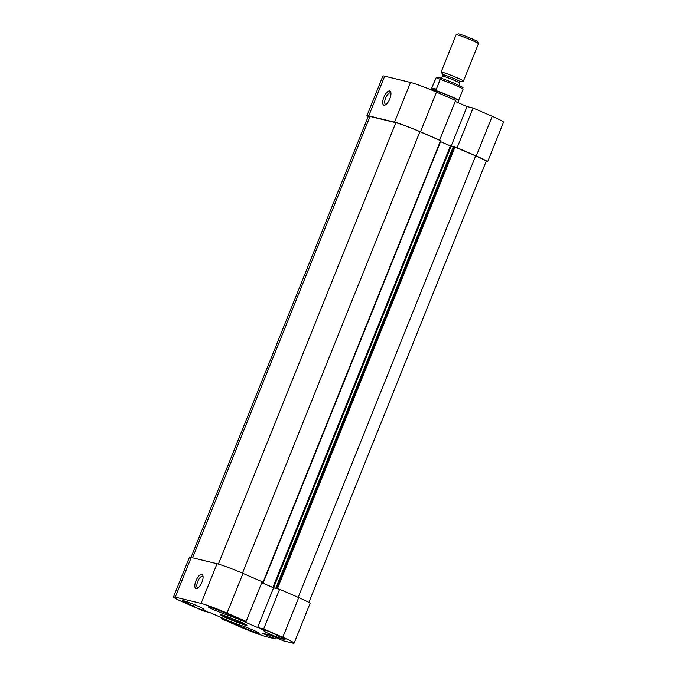 <?xml version="1.0" encoding="UTF-8"?>
<svg xmlns="http://www.w3.org/2000/svg" width="677" height="677" viewBox="0 0 677 677"><rect width="100%" height="100%" fill="white"/><g stroke="black" fill="none" stroke-linecap="round" stroke-linejoin="round"><path stroke-width="1.02" d="M455.198 101.415L467.028 106.551L473.079 108.015L457.119 147.721L476.244 156.023A21.063 1.32 21.9 0 1 487.575 161.879A21.063 1.32 21.9 0 1 485.993 161.778M457.119 147.721L456.526 147.578M439.043 139.987L439.635 140.131L455.587 100.433L436.462 92.131A21.063 1.32 -158.1 0 0 410.507 82.442L384.697 76.179A21.063 1.32 -158.1 0 0 382.894 76.019L366.934 115.716A21.063 1.32 21.9 0 1 368.737 115.877L394.556 122.139A21.063 1.32 21.9 0 1 420.502 131.829L439.635 140.131M368.153 116.732A21.063 1.32 21.9 0 1 366.934 115.716M487.575 161.879L503.536 122.182A21.063 1.32 -158.1 0 0 492.204 116.317L473.079 108.015M467.028 106.551L451.102 146.181L440.549 141.654M390.951 93.257A6.22 2.463 -66.5 0 0 390.527 92.927A6.22 2.463 -66.5 0 0 385.628 98.038A6.22 2.463 -66.5 0 0 385.577 104.334A6.22 2.463 -66.5 0 0 386.118 104.41M383.842 97.37A7.675 3.038 113.5 0 1 390.79 92.275A7.675 3.038 113.5 0 1 389.622 99.307A7.675 3.038 113.5 0 1 385.281 104.969A7.675 3.038 113.5 0 1 383.842 97.37M203.075 576.652A6.22 2.463 -66.5 0 0 202.651 576.313A6.22 2.463 -66.5 0 0 197.912 581.035A6.22 2.463 -66.5 0 0 197.701 587.721A6.22 2.463 -66.5 0 0 198.234 587.805M246.166 621.401L262.126 581.704L242.992 573.402A21.063 1.32 -158.1 0 0 217.038 563.713L191.227 557.442A21.063 1.32 -158.1 0 0 189.425 557.289L173.464 596.987A21.063 1.32 21.9 0 1 175.267 597.148L201.086 603.41A21.063 1.32 21.9 0 1 227.032 613.1L246.166 621.401L240.123 619.937L257.607 627.52L273.567 587.822L279.609 589.286L263.649 628.984L282.774 637.285A21.063 1.32 21.9 0 1 294.106 643.15A21.063 1.32 21.9 0 1 292.303 642.989L283.443 640.84L270.394 635.178L262.295 633.215L275.344 638.876L266.493 636.727A21.063 1.32 21.9 0 1 240.538 627.037L221.413 618.736L221.802 617.754M221.413 618.736L227.455 620.2L209.972 612.617L203.921 611.145L184.796 602.852A21.063 1.32 21.9 0 1 173.464 596.987M263.649 628.984L257.607 627.52M239.303 621.41A14.141 0.889 -158.1 0 0 220.71 614.75A14.141 0.889 -158.1 0 0 233.455 620.894A14.141 0.889 -158.1 0 0 246.902 625.277A14.141 0.889 -158.1 0 0 239.303 621.41M274.583 634.044L277.815 635.872A11.281 0.711 21.9 0 1 285.034 639.503A11.281 0.711 21.9 0 1 274.303 635.948A11.281 0.711 21.9 0 1 264.098 631.091A11.281 0.711 21.9 0 1 265.037 631.167L261.804 629.339A7.523 0.474 21.9 0 1 261.22 628.882A7.523 0.474 21.9 0 1 266.848 630.651A7.523 0.474 21.9 0 1 274.583 634.044M224.307 612.651L231.999 615.562A7.523 0.474 21.9 0 1 240.97 619.65A7.523 0.474 21.9 0 1 235.977 618.135L228.293 615.224A11.281 0.711 21.9 0 1 216.403 610.882A11.281 0.711 21.9 0 1 208.355 606.897A11.281 0.711 21.9 0 1 213.83 608.437A11.281 0.711 21.9 0 1 224.307 612.651M243.263 627.486L235.579 624.575A7.523 0.474 21.9 0 1 226.609 620.487A7.523 0.474 21.9 0 1 231.593 622.002L239.277 624.913A11.281 0.711 21.9 0 1 251.167 629.255A11.281 0.711 21.9 0 1 259.223 633.24A11.281 0.711 21.9 0 1 253.748 631.7A11.281 0.711 21.9 0 1 243.263 627.486L243.72 626.343M202.541 608.97L205.766 610.798A7.523 0.474 21.9 0 1 206.358 611.255A7.523 0.474 21.9 0 1 200.722 609.486A7.523 0.474 21.9 0 1 192.987 606.093L189.755 604.265A11.281 0.711 21.9 0 1 182.536 600.634A11.281 0.711 21.9 0 1 193.275 604.18A11.281 0.711 21.9 0 1 203.472 609.046A11.281 0.711 21.9 0 1 202.541 608.97L202.745 608.454M294.106 643.15L310.066 603.452A21.063 1.32 -158.1 0 0 298.735 597.588L279.609 589.286M275.877 637.556L275.344 638.876M261.728 582.685L273.567 587.822M245.946 624.575A13.54 0.846 21.9 0 1 233.692 620.301A13.54 0.846 21.9 0 1 221.895 614.902M201.941 582.212A7.675 3.038 113.5 0 1 197.396 588.355A7.675 3.038 113.5 0 1 196.161 580.274A7.675 3.038 113.5 0 1 202.905 575.662A7.675 3.038 113.5 0 1 201.941 582.212M265.452 630.126L265.037 631.167M228.293 615.224L228.665 614.301M189.755 604.265L190.262 603.004M263.336 582.355L440.888 140.816L419.918 131.685A19.557 1.227 -158.1 0 0 395.817 122.689L370.006 116.427A19.557 1.227 -158.1 0 0 368.33 116.275L191.007 557.391M453.285 146.714L451.102 146.19L273.593 587.754L279.017 589.142M308.847 602.437L486.179 161.321A19.557 1.227 -158.1 0 0 475.66 155.879L453.438 146.469M261.737 582.66L273.593 587.754M262.084 581.797L263.378 582.389L261.999 582M456.95 77.737A12.034 0.753 -158.1 0 0 441.091 72.109A12.034 0.753 -158.1 0 0 441.133 72.211L443.232 74.868A9.029 0.567 -158.1 0 1 455.13 79.057A9.029 0.567 -158.1 0 1 459.988 81.57L463.33 81.13A12.034 0.753 -158.1 0 0 463.423 81.088A12.034 0.753 -158.1 0 0 456.95 77.737M441.091 72.109L456.129 34.713A12.034 0.753 21.9 0 1 456.171 34.679A12.034 0.753 21.9 0 1 471.987 40.341A12.034 0.753 21.9 0 1 478.453 43.641A12.034 0.753 21.9 0 1 478.461 43.692L463.423 81.088M430.767 89.736L430.826 89.584A15.046 0.948 21.9 0 1 430.877 89.542L431.266 89.381A14.742 0.922 21.9 0 1 450.645 96.312A14.742 0.922 21.9 0 1 458.566 100.357L458.735 100.746A15.046 0.948 21.9 0 1 458.735 100.805L458.007 102.633M431.774 88.027L436.216 77.601L440.245 79.378L436.327 89.136C433.128 89.034 431.604 88.662 431.774 88.027L436.327 89.136M459.133 99.028L463.051 89.279A14.742 0.922 21.9 0 1 463.051 89.279L458.583 100.391M478.453 43.641L477.615 41.686A10.527 0.66 -158.1 0 0 471.962 38.809A10.527 0.66 -158.1 0 0 458.117 33.85L456.171 34.679M430.877 89.542A15.046 0.948 21.9 0 1 450.645 96.625A15.046 0.948 21.9 0 1 458.735 100.746M420.502 131.829L436.462 92.131M476.244 156.023L492.204 116.317M394.556 122.139L410.507 82.442M368.737 115.877L384.697 76.179M242.992 573.402L227.032 613.1M298.735 597.588L282.774 637.285M235.977 618.135L236.315 617.297M235.579 624.575L235.943 623.652M193.69 604.349L192.987 606.093M191.227 557.442L175.267 597.148M217.038 563.713L201.086 603.41M475.66 155.879L298.185 597.351M455.012 146.917L277.502 588.482M454.267 146.638L276.758 588.211M453.446 146.444L275.937 588.008M450.366 145.91L272.856 587.475M440.566 140.647L263.057 582.22M419.918 131.685L242.442 573.165M395.817 122.689L218.383 564.068M370.006 116.427L192.581 557.772M435.709 78.236L435.692 78.278A14.742 0.922 21.9 0 1 435.7 78.278L431.224 89.398M440.245 79.378A14.742 0.922 21.9 0 1 455.122 85.175A14.742 0.922 21.9 0 1 463.051 89.271C461.875 86.487 466.377 89.169 455.139 83.652C446.549 79.903 437.291 76.797 437.444 77.28L436.216 77.601M460.182 86.216C459.675 86.538 459.421 85.454 459.429 82.966A9.029 0.567 -158.1 0 0 454.572 80.453A9.029 0.567 -158.1 0 0 442.682 76.23C440.964 78.024 440.025 78.634 439.881 78.05M455.096 83.635A13.235 0.829 -158.1 0 0 439.128 77.635M275.886 588.008L453.395 146.435M263.378 582.389L440.888 140.816M459.429 82.966L459.988 81.57M442.682 76.23L443.24 74.834"/></g></svg>
